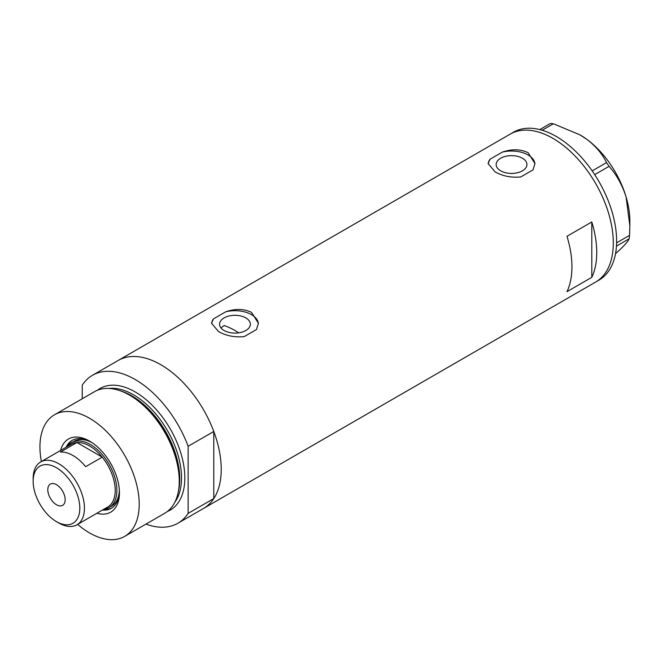 <?xml version="1.0" encoding="UTF-8"?>
<svg xmlns="http://www.w3.org/2000/svg" width="663" height="663" viewBox="0 0 663 663"><rect width="100%" height="100%" fill="white"/><g stroke="black" fill="none" stroke-linecap="round" stroke-linejoin="round"><path stroke-width="0.99" d="M238.713 332.834A74.878 43.236 60 0 0 234.967 330.514A74.878 43.236 60 0 0 224.077 325.533L220.986 327.936M245.857 317.925A15.398 8.892 -0 0 0 229.075 315.994A15.398 8.892 -0 0 0 219.569 324.207A15.398 8.892 -0 0 0 224.077 330.497A15.398 8.892 -0 0 0 240.86 332.42A15.398 8.892 -0 0 0 250.365 324.207A15.398 8.892 -0 0 0 245.857 317.925M522.427 158.242A15.398 8.892 -0 0 0 505.654 156.319A15.398 8.892 -0 0 0 496.148 164.532A15.398 8.892 -0 0 0 500.656 170.814A15.398 8.892 -0 0 0 517.438 172.745A15.398 8.892 -0 0 0 526.936 164.532A15.398 8.892 -0 0 0 522.427 158.242M494.996 171.792C502.587 176.126 511.173 177.841 520.745 176.955L533.06 169.844L534.942 163.562L528.088 152.681C520.463 149.051 511.877 148.86 502.339 152.109L490.032 159.219L488.142 163.562L494.996 171.792M218.417 331.467C226.008 335.801 234.594 337.525 244.175 336.63L256.482 329.519L258.371 323.237L251.517 312.364C243.885 308.726 235.307 308.535 225.768 311.784L213.453 318.895L211.563 323.237L218.417 331.467M566.973 291.67L591.794 277.333A85.411 49.311 -120 0 0 591.794 221.964L566.973 236.293A85.411 49.311 60 0 1 566.973 291.67M92.488 375.291A85.411 49.311 -120 0 1 135.194 379.518A85.411 49.311 -120 0 1 188.143 446.282L213.784 431.48A85.411 49.311 -120 0 0 160.836 364.716A85.411 49.311 60 0 1 216.635 439.983A85.411 49.311 60 0 1 203.541 508.422A85.411 49.311 -120 0 0 213.784 498.568L188.143 513.377A85.411 49.311 -120 0 1 177.899 523.231L595.614 282.065A85.411 49.311 -120 0 0 608.725 213.693A85.411 49.311 -120 0 0 510.203 134.125A85.411 49.311 60 0 1 552.909 138.352A85.411 49.311 60 0 1 608.709 213.619A85.411 49.311 60 0 1 595.614 282.065L598.921 280.151A85.411 49.311 -120 0 0 612.04 211.779A85.411 49.311 -120 0 0 513.51 132.21L118.13 360.481A85.411 49.311 60 0 1 160.836 364.716A85.411 49.311 -120 0 0 118.13 360.481L92.488 375.291A85.411 49.311 -120 0 0 82.245 385.145L82.245 398.77M591.794 277.333L591.794 221.964M258.355 323.768A23.404 13.509 -0 0 0 225.768 311.784M213.453 318.895A23.404 13.509 -0 0 0 211.588 323.668M534.933 164.084A23.404 13.509 -0 0 0 502.339 152.109M490.032 159.219A23.404 13.509 -0 0 0 488.159 163.993M616.59 242.84L629.552 235.357L629.129 238.788C628.275 241.05 625.093 244.788 619.565 249.984L615.529 253.597M629.129 238.788L616.449 246.114M539.823 129.6L550.414 123.475L553.381 123.774L579.777 134.763L586.73 139.271C595.788 146.191 602.385 153.965 606.529 162.601L609.073 166.322C616.59 174.767 622.259 184.969 626.087 196.928L629.85 225.685L629.552 235.357M553.381 123.774L542.177 130.246M592.167 170.897L606.529 162.601M609.073 166.322L594.686 174.634M580.009 134.896A70.203 40.534 60 0 1 580.208 135.012A70.203 40.534 60 0 1 586.73 139.271A70.203 40.534 60 0 1 626.087 196.928A70.203 40.534 60 0 1 629.85 220.986L629.85 225.685M60.615 450.434A42.241 24.382 60 0 1 89.571 441.11L89.571 441.11A42.241 24.382 60 0 1 119.439 492.841A42.241 24.382 60 0 1 96.889 513.253M90.674 441.765A39.192 22.633 -120 0 0 72.126 440.414A39.192 22.633 -120 0 0 66.159 447.235M91.991 442.619A37.443 21.614 -120 0 0 74.165 441.26L71.679 442.693A37.443 21.614 60 0 1 90.4 444.55A37.443 21.614 60 0 1 114.856 477.542A37.443 21.614 60 0 1 109.122 507.543A37.443 21.614 60 0 1 103.892 509.209M72.715 440.091A39.192 22.633 -120 0 0 67.319 446.564M119.158 390.416L120.732 390.93A68.728 39.681 60 0 1 130.967 395.579A68.728 39.681 60 0 1 178.48 490.943L178.14 492.568A70.203 40.534 -120 0 0 129.608 395.165A70.203 40.534 -120 0 0 119.158 390.416A70.203 40.534 -120 0 0 94.511 391.684L54.474 414.798A70.203 40.534 -120 0 0 41.388 461.539M77.654 524.358A70.203 40.534 -120 0 0 89.571 532.919A70.203 40.534 -120 0 0 124.677 536.392L164.714 513.278A70.203 40.534 -120 0 0 178.14 492.568M124.677 536.392A70.203 40.534 -120 0 0 135.434 480.136A70.203 40.534 -120 0 0 89.571 418.278A70.203 40.534 -120 0 0 54.474 414.798M213.784 431.48L213.784 498.568M145.968 524.101A85.411 49.311 -120 0 0 177.899 523.231M188.143 446.282L188.143 513.377M102.433 510.054A39.192 22.633 -120 0 0 111.326 508.297A39.192 22.633 -120 0 0 119.423 491.565M103.585 509.383A39.192 22.633 -120 0 0 111.89 507.949M109.122 507.543L111.599 506.109A37.443 21.614 -120 0 0 119.34 489.998M58.8 522.983L56.479 521.64A32.993 19.053 -120 0 0 79.809 508.173A32.993 19.053 -120 0 0 56.479 467.763A32.993 19.053 -120 0 0 33.15 481.23A32.993 19.053 -120 0 0 56.479 521.64L58.8 522.983A36.274 20.943 60 0 0 76.933 524.781L107.713 507.004A36.274 20.943 -120 0 0 102.218 457.13A36.274 20.943 -120 0 0 89.571 445.984A36.274 20.943 -120 0 0 76.933 442.528A36.274 20.943 -120 0 0 71.438 444.185L40.658 461.954A36.274 20.943 60 0 1 58.8 463.752A36.274 20.943 60 0 1 82.494 495.717A36.274 20.943 60 0 1 76.933 524.781M56.479 484.67A12.282 7.094 -120 0 0 50.338 484.065A12.282 7.094 -120 0 0 48.457 493.91A12.282 7.094 -120 0 0 56.479 504.734A12.282 7.094 -120 0 0 62.62 505.339A12.282 7.094 -120 0 0 64.51 495.501A12.282 7.094 -120 0 0 56.479 484.67M85.668 466.677L102.218 457.13L76.933 442.528L60.383 452.083A36.274 20.943 -120 0 1 73.029 455.539A36.274 20.943 -120 0 1 85.668 466.677M67.626 446.39A37.443 21.614 60 0 1 71.679 442.693M33.15 481.23L33.15 478.562A36.274 20.943 60 0 1 40.658 461.954M121.196 391.087A67.858 39.183 60 0 1 131.771 395.828A67.858 39.183 60 0 1 178.571 490.463M97.411 390.267A70.203 40.534 60 0 1 135.194 391.941A70.203 40.534 60 0 1 181.77 456.343A70.203 40.534 60 0 1 167.391 511.471M174.75 502.388A67.858 39.183 -120 0 0 175.264 446.937A67.858 39.183 -120 0 0 133.536 394.808A67.858 39.183 -120 0 0 108.964 388.435M580.208 135.012L579.777 134.763"/></g></svg>
